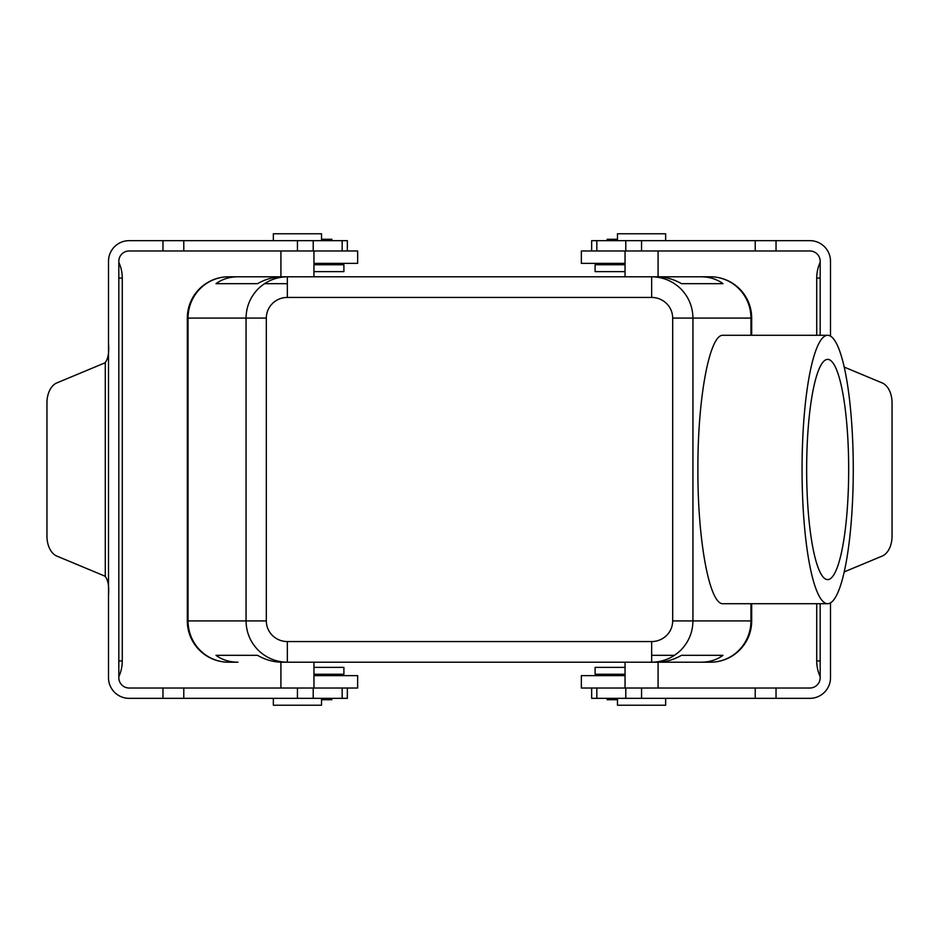<?xml version="1.0" encoding="UTF-8"?>
<svg xmlns="http://www.w3.org/2000/svg" width="939" height="939" viewBox="0 0 939 939"><rect width="100%" height="100%" fill="white"/><g stroke="black" fill="none" stroke-linecap="round" stroke-linejoin="round"><path stroke-width="1.41" d="M321.525 239.281L331.854 239.281L331.854 240.654M347.336 688.017L347.336 698.346L129.148 698.346A20.646 20.646 0 0 1 108.501 677.7L108.501 261.3A20.646 20.646 0 0 1 129.148 240.654L342.172 240.654L342.172 250.983L313.215 250.983L313.215 240.654M347.336 250.983L347.336 240.654L342.172 240.654M321.525 240.654L321.525 233.776L273.343 233.776L273.343 240.654M297.44 698.346L297.44 688.017L129.148 688.017A10.329 10.329 0 0 1 118.819 677.7L118.819 261.3A10.329 10.329 0 0 1 129.148 250.983L162.963 250.983L162.963 240.654M297.44 688.017L342.172 688.017L342.172 698.346M199.408 650.117A41.293 41.293 0 0 0 228.611 662.206L237.931 662.206C229.503 662.148 222.203 659.859 216.005 655.328L257.521 655.328C265.444 659.859 273.636 662.148 282.076 662.206L710.389 662.206A41.293 41.293 0 0 0 751.681 620.914L751.681 603.707M751.681 335.293L751.681 318.086A41.293 41.293 0 0 0 710.389 276.794L228.611 276.794A41.293 41.293 0 0 0 187.319 318.086L187.319 620.914A41.293 41.293 0 0 0 228.611 662.206L237.931 662.206M701.069 662.206L656.924 662.206C665.364 662.148 673.556 659.859 681.479 655.328L722.995 655.328C716.797 659.859 709.497 662.148 701.069 662.206L710.389 662.206A41.293 40.553 90 0 0 739.063 650.117A41.293 40.553 90 0 0 750.954 620.914L672.676 620.914A21.022 20.646 0 0 1 651.654 641.56L651.654 662.206C662.981 662.03 672.711 657.993 680.857 650.117C688.733 641.983 692.771 632.24 692.947 620.914L672.676 620.914A21.022 20.646 0 0 1 651.654 641.56L287.346 641.56A21.022 20.646 180 0 1 266.324 620.914L246.053 620.914C246.229 632.24 250.267 641.983 258.143 650.117C266.289 657.993 276.019 662.03 287.346 662.206L287.346 641.56M216.005 655.328L257.521 655.328M651.654 655.328L674.484 655.328M681.479 655.328L722.995 655.328M827.67 603.707L723.124 603.707C709.638 605.209 697.607 541.24 697.888 469.5C697.607 397.76 709.638 333.791 723.124 335.293L827.67 335.293A134.207 25.611 -90 0 1 853.269 469.5A134.207 25.611 -90 0 1 827.67 603.707A134.207 25.611 -90 0 1 802.059 469.5A134.207 25.611 -90 0 1 827.67 335.293M692.947 620.914L692.947 318.086C692.771 306.76 688.733 297.017 680.857 288.883C672.711 281.007 662.981 276.97 651.654 276.794L651.654 297.44A21.022 20.646 0 0 1 672.676 318.086L672.676 620.914M287.346 282.839L287.346 276.794C276.019 276.97 266.289 281.007 258.143 288.883C250.267 297.017 246.229 306.76 246.053 318.086L266.324 318.086A21.022 20.646 180 0 1 287.346 297.44L287.346 282.839M672.676 318.086L751.681 318.086A41.293 41.293 0 0 0 710.389 276.794L701.069 276.794C709.497 276.852 716.797 279.141 722.995 283.672L681.479 283.672C673.556 279.141 665.364 276.852 656.924 276.794L701.069 276.794M237.931 276.794L282.076 276.794C273.636 276.852 265.444 279.141 257.521 283.672L216.005 283.672C222.203 279.141 229.503 276.852 237.931 276.794L228.611 276.794A41.293 40.553 -90 0 0 199.937 288.883A41.293 40.553 -90 0 0 188.046 318.086L266.324 318.086A21.022 20.646 180 0 1 287.346 297.44L651.654 297.44M834.278 574.022A110.121 21.01 90 0 0 848.41 451.952A110.121 21.01 90 0 0 827.67 359.379A110.121 21.01 90 0 0 821.05 364.978A110.121 21.01 90 0 0 806.918 487.048A110.121 21.01 90 0 0 827.67 579.621A110.121 21.01 90 0 0 834.278 574.022M216.005 283.672L257.521 283.672M264.516 283.672L287.346 283.672M681.479 283.672L722.995 283.672M820.181 603.707L820.181 677.7A10.329 10.329 0 0 1 809.852 688.017L776.037 688.017L776.037 698.346L809.852 698.346A20.646 20.646 0 0 0 830.499 677.7L830.499 602.885M591.664 688.017L591.664 698.346L596.828 698.346L596.828 688.017L625.785 688.017L625.785 698.346L776.037 698.346M776.037 688.017L625.785 688.017M591.664 250.983L591.664 240.654L641.56 240.654L641.56 250.983L809.852 250.983A10.329 10.329 0 0 1 820.181 261.3L820.181 335.293M641.56 250.983L596.828 250.983L596.828 240.654M641.56 240.654L809.852 240.654A20.646 20.646 0 0 1 830.499 261.3L830.499 336.115M625.045 263.366L581.347 263.366L581.347 250.983L596.828 250.983M625.045 271.629L595.103 271.629L595.103 264.739L625.045 264.739M596.828 698.346L625.785 698.346M596.828 688.017L581.347 688.017L581.347 675.634L625.045 675.634M625.045 674.261L595.103 674.261L595.103 667.371L625.045 667.371M617.475 699.719L607.146 699.719L607.146 698.346M617.475 698.346L617.475 705.224L665.657 705.224L665.657 698.346M844.22 571.898L882.214 556.064A20.646 13.275 -90 0 0 892.05 536.11L892.05 402.89A20.646 13.275 -90 0 0 882.214 382.936L844.22 367.102M665.657 240.654L665.657 233.776L617.475 233.776L617.475 240.654M607.146 240.654L607.146 239.281L617.475 239.281M342.172 688.017L357.653 688.017L357.653 675.634L313.955 675.634M313.955 667.371L343.897 667.371L343.897 674.261L313.955 674.261M331.854 698.346L331.854 699.719L321.525 699.719M273.343 698.346L273.343 705.224L321.525 705.224L321.525 698.346M162.963 250.983L313.215 250.983M108.501 343.533C109.241 352.348 108.173 358.663 105.285 362.501A20.646 13.275 -90 0 1 103.478 363.475L56.786 382.936A20.646 13.275 90 0 0 46.95 402.89L46.95 536.11A20.646 13.275 90 0 0 56.786 556.064L103.478 575.525A20.646 13.275 90 0 1 105.285 576.499C108.173 580.337 109.241 586.652 108.501 595.467M342.172 250.983L357.653 250.983L357.653 263.366L313.955 263.366M313.955 264.739L343.897 264.739L343.897 271.629L313.955 271.629M162.963 698.346L162.963 688.017M246.053 318.086L246.053 620.914L188.046 620.914L188.046 318.086L187.319 318.086M228.611 662.206A41.293 40.553 -90 0 1 199.937 650.117A41.293 40.553 -90 0 1 188.046 620.914L187.319 620.914M266.324 620.914L266.324 318.086M710.389 276.794A41.293 40.553 90 0 1 739.063 288.883A41.293 40.553 90 0 1 750.954 318.086L750.954 335.293M750.954 603.707L750.954 620.914L751.681 620.914M776.037 240.654L776.037 250.983M755.214 240.654L755.214 250.983M625.785 240.654L625.785 250.983M755.214 688.017L755.214 698.346M641.56 688.017L641.56 698.346M820.181 676.702A37.853 37.853 0 0 1 816.73 660.927L820.181 660.927M820.181 278.073L816.73 278.073L816.73 335.293M183.786 698.346L183.786 688.017M313.215 698.346L313.215 688.017M105.285 362.501L105.285 576.499M118.819 262.298A37.853 37.853 0 0 1 122.27 278.073L118.819 278.073M118.819 660.927L122.27 660.927L122.27 278.073M183.786 250.983L183.786 240.654M297.44 250.983L297.44 240.654M280.914 688.017L280.914 662.206M625.045 688.017L625.045 662.206M602.674 264.739L602.674 263.366M658.086 250.983L658.086 276.794M816.73 660.927L816.73 603.707M820.181 262.298A37.853 37.853 0 0 0 816.73 278.073M336.326 674.261L336.326 675.634M118.819 676.702A37.853 37.853 0 0 0 122.27 660.927M280.914 250.983L280.914 276.794M658.086 688.017L658.086 662.206M602.674 674.261L602.674 675.634M313.955 688.017L313.955 662.206M625.045 250.983L625.045 276.794M336.326 264.739L336.326 263.366M313.955 250.983L313.955 276.794"/></g></svg>
